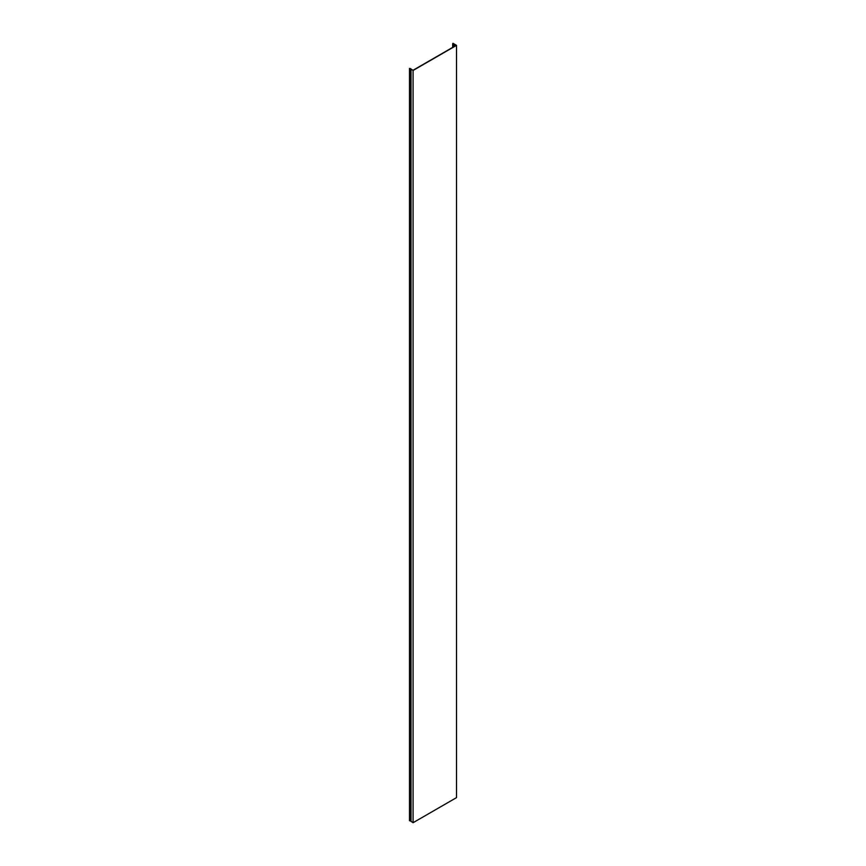 <?xml version="1.0" encoding="UTF-8"?>
<svg xmlns="http://www.w3.org/2000/svg" width="866" height="866" viewBox="0 0 866 866"><rect width="100%" height="100%" fill="white"/><g stroke="black" fill="none" stroke-linecap="round" stroke-linejoin="round"><path stroke-width="1.3" d="M456.512 45.378L452.994 43.3L452.68 43.744L456.166 45.378L413.082 70.254L409.488 68.414L409.488 820.665L409.607 68.544L410.874 68.739L410.874 821.282L413.082 822.7L413.082 70.46L456.512 45.378L456.512 797.629L413.082 822.7M410.874 69.042L413.082 70.46M409.607 820.784L410.874 820.979M453.199 43.376L453.199 44.047M454.282 44.296L454.282 46.472M411.025 69.269L411.025 821.509M409.943 820.676L409.943 68.425M453.535 44.242L453.535 46.905M454.065 46.591L454.065 44.242M452.68 43.744L452.68 47.392"/></g></svg>
